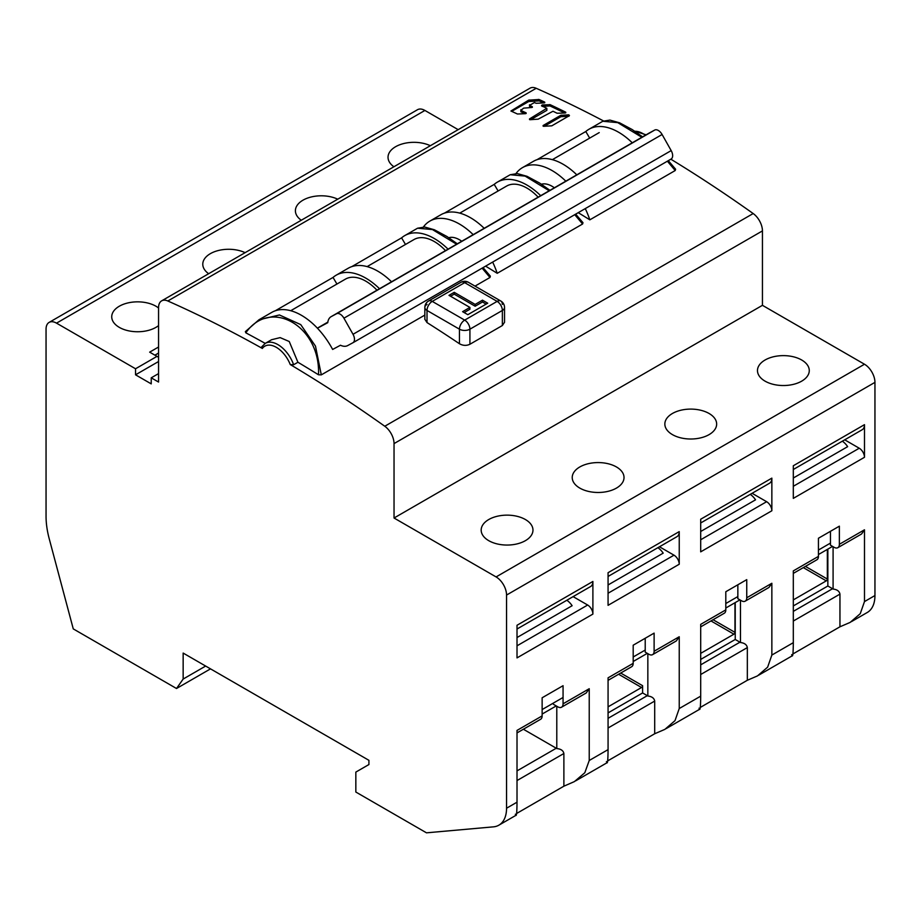 <?xml version="1.0" encoding="UTF-8"?>
<svg xmlns="http://www.w3.org/2000/svg" width="921" height="921" viewBox="0 0 921 921"><rect width="100%" height="100%" fill="white"/><g stroke="black" fill="none" stroke-linecap="round" stroke-linejoin="round"><path stroke-width="1.38" d="M337.731 199.189A25.903 14.955 0 0 0 302.986 200.179A25.903 14.955 0 0 0 295.399 210.759A25.903 14.955 0 0 0 301.271 220.234M158.562 373.604L151.228 377.829L158.562 382.054L158.562 307.637A14.805 8.542 60 0 1 161.624 300.868A14.805 8.542 60 0 1 167.818 300.983A1332.088 769.093 60 0 1 262.347 348.437A22.944 13.251 60 0 1 270.475 345.202A22.944 13.251 60 0 1 290.253 364.555A1332.088 769.093 60 0 1 384.782 426.25A14.805 8.542 60 0 1 394.038 443.6L394.038 518.016L496.085 576.926A14.805 8.542 60 0 1 506.55 595.058L506.55 808.235A37.001 21.367 60 0 1 498.883 825.17A37.001 21.367 60 0 1 493.472 826.851L426.481 832.826L355.84 792.037L355.84 772.097L368.918 764.545L368.918 760.32L183.152 653.07L183.152 679.053L205.659 666.056M183.152 679.053L176.51 688.505L73.266 628.893L49.204 538.693A74.002 42.723 60 0 1 46.05 516.197L46.05 329.188A14.805 8.542 60 0 1 49.112 322.408A14.805 8.542 60 0 1 56.515 323.144L135.537 368.768L156.984 356.381L149.663 352.144L158.562 347.01M49.112 322.408L417.512 109.714A14.805 8.542 -120 0 1 424.915 110.451L458.174 129.654M158.562 307.994A25.903 14.955 0 0 0 119.316 306.221A25.903 14.955 0 0 0 111.729 316.801A25.903 14.955 0 0 0 127.72 330.616A25.903 14.955 0 0 0 155.937 327.369A25.903 14.955 0 0 0 158.562 325.608M245.101 252.665A25.903 14.955 0 0 0 210.368 253.655A25.903 14.955 0 0 0 202.781 264.235A25.903 14.955 0 0 0 208.653 273.71M430.349 145.714A25.903 14.955 0 0 0 395.616 146.704A25.903 14.955 0 0 0 388.029 157.284A25.903 14.955 0 0 0 393.9 166.759M851.361 621.675L867.283 612.477A37.001 21.367 -120 0 0 874.95 595.542L874.95 382.365A14.805 8.542 -120 0 0 864.485 364.232L762.438 305.323L762.438 230.906A14.805 8.542 -120 0 0 753.182 213.545A1332.088 769.093 -120 0 0 670.845 159.195M603.462 120.916A1332.088 769.093 -120 0 0 536.218 88.289A14.805 8.542 -120 0 0 530.024 88.174L161.624 300.868M516.577 813.508L563.882 786.189L574.405 781.595L584.823 772.731L589.233 760.493L589.233 688.712L586.263 692.937L561.534 707.213A7.403 4.271 60 0 1 557.838 706.844L553.452 704.312M608.067 680.343L631.656 666.723A7.403 4.271 -120 0 0 633.188 663.339L633.188 645.207L654.117 633.118L654.117 651.251A7.403 4.271 60 0 1 652.586 654.635L676.359 640.912L679.238 636.745L679.238 708.537L675.001 720.636L664.893 729.363L654.704 733.749L607.63 760.93M700.259 707.455L747.334 680.274L757.511 675.887L767.63 667.161L771.856 655.061L793.315 642.674L793.315 570.882L818.435 556.388L818.435 538.255L839.365 526.167L839.365 544.299A7.403 4.271 60 0 1 837.834 547.684A7.403 4.271 60 0 1 834.138 547.316L830.466 545.209L830.466 531.313M833.091 546.717L833.091 589.049C837.108 589.521 839.388 591.201 839.952 594.114L839.952 626.798L792.877 653.979M176.51 688.505L210.518 668.865M135.537 368.768L135.537 374.812L158.562 361.516M151.228 377.829L151.228 383.873L135.537 374.812M262.105 346.515L262.347 348.437M265.213 343.395A1332.088 769.093 -120 0 0 245.826 332.826C270.498 297.264 320.704 326.253 318.493 374.778A1332.088 769.093 -120 0 0 297.92 362.252L293.638 364.728L290.253 364.555M245.826 332.826L245.366 331.618L258.916 319.806L279.443 314.97L300.741 324.606L315.489 346.123L321.302 374.87L318.493 374.778M569.443 115.632L568.821 114.849L560.774 115.321L543.114 125.521L543.724 126.292L551.783 125.832L569.443 115.632L568.821 114.849L568.89 115.942M543.148 126.2L543.114 125.521L543.724 126.292M530.128 119.695L538.175 119.154L552.991 111.257A1332.088 769.093 -120 0 1 557.067 113.237L565.114 113.018L565.736 112.189A1332.088 769.093 60 0 0 550.171 104.683L542.135 104.982L541.513 105.8A1332.088 769.093 -120 0 1 546.809 108.298L529.506 118.936L529.552 119.615M546.809 108.298L546.89 110.336L530.738 119.661M542.204 106.122L542.135 104.982L541.513 105.8M565.114 113.018L565.736 112.189L565.77 112.823M544.104 102.933L544.725 102.116L544.104 102.933L536.057 103.267A1332.088 769.093 -120 0 0 534.456 102.53L529.494 105.397L529.506 104.752M544.76 102.738L544.725 102.116A1332.088 769.093 60 0 0 539.061 99.503L528.654 100.147L510.925 111.015A1332.088 769.093 -120 0 1 517.452 114.008L525.5 113.674L526.121 112.857A1332.088 769.093 -120 0 0 520.814 110.405L523.669 108.125L531.705 107.515L532.326 106.698A1332.088 769.093 -120 0 0 529.494 105.397L529.587 106.134M531.705 107.515L532.326 106.698L532.373 107.32M525.039 113.697A1330.454 768.149 -120 0 0 520.906 111.786L520.826 109.772M525.5 113.674L526.121 112.857L526.156 113.479M461.755 241.256A25.166 14.529 -120 0 0 448.792 237.699M423.43 226.957A59.209 34.181 60 0 1 429.854 221.109A59.209 34.181 60 0 1 473.187 234.648M492.643 262.082A59.209 34.181 60 0 1 497.213 273.307A1332.088 769.093 -120 0 0 485.597 266.146M574.75 214.674L582.59 224.01L497.213 273.307M498.111 190.981L494.209 184.384A59.209 34.181 60 0 1 497.352 182.139L510.188 174.737L525.12 176.107L549.215 190.762M494.209 184.384L444.359 213.177M497.352 182.139A59.209 34.181 60 0 1 540.696 195.678M484.181 228.304A59.209 34.181 -120 0 0 440.837 214.766L429.854 221.109M582.59 224.01L582.981 222.698L575.683 214.144M554.373 187.78A25.166 14.529 -120 0 0 541.41 184.223M475.017 286.12L489.96 277.486L490.363 276.173L483.053 267.62M424.846 315.086L321.302 374.87M667.38 161.198L675.208 170.535L675.611 169.222L668.301 160.668M675.208 170.535L589.831 219.831A1332.088 769.093 -120 0 0 578.227 212.67M424.846 319.253L427.01 322.569A1332.088 769.093 -120 0 1 459.452 343.74C462.964 345.709 466.452 345.882 469.917 344.258L502.359 325.527L504.535 322.246M516.059 173.482A59.209 34.181 60 0 1 522.472 167.634A59.209 34.181 60 0 1 565.816 181.172M585.261 208.607A59.209 34.181 60 0 1 589.831 219.831M589.682 138.115L585.791 131.519A59.209 34.181 60 0 1 588.933 129.274L602.806 121.261L617.749 122.631L641.845 137.287M576.799 174.829A59.209 34.181 -120 0 0 533.466 161.29L522.472 167.634M585.791 131.519L536.978 159.701M588.933 129.274A59.209 34.181 60 0 1 632.267 142.801M394.038 518.016L762.438 305.323M672.434 413.483A25.903 14.955 0 0 0 664.847 424.051A25.903 14.955 0 0 0 680.838 437.866A25.903 14.955 0 0 0 709.066 434.631A25.903 14.955 0 0 0 716.653 424.051A25.903 14.955 0 0 0 700.662 410.236A25.903 14.955 0 0 0 672.434 413.483M525.384 540.673A25.903 14.955 0 0 0 532.971 530.093A25.903 14.955 0 0 0 516.98 516.278A25.903 14.955 0 0 0 488.763 519.525A25.903 14.955 0 0 0 481.176 530.093A25.903 14.955 0 0 0 497.156 543.92A25.903 14.955 0 0 0 525.384 540.673M579.816 466.959A25.903 14.955 0 0 0 572.229 477.527A25.903 14.955 0 0 0 588.22 491.342A25.903 14.955 0 0 0 616.437 488.107A25.903 14.955 0 0 0 624.024 477.527A25.903 14.955 0 0 0 608.044 463.712A25.903 14.955 0 0 0 579.816 466.959M765.063 360.007A25.903 14.955 0 0 0 757.476 370.576A25.903 14.955 0 0 0 773.456 384.391A25.903 14.955 0 0 0 801.684 381.156A25.903 14.955 0 0 0 809.271 370.576A25.903 14.955 0 0 0 793.28 356.761A25.903 14.955 0 0 0 765.063 360.007M700.697 626.867L724.274 613.248A7.403 4.271 -120 0 0 725.806 609.863L725.806 591.731L746.747 579.643L746.747 597.775A7.403 4.271 60 0 1 745.216 601.16L768.989 587.437L771.856 583.269L771.856 655.061M679.238 708.537L700.697 696.149L700.697 624.357L725.806 609.863M633.188 663.339L608.067 677.833L608.067 749.625C607.975 761.207 607.434 765.201 606.432 761.621M517.015 732.909L540.604 719.289A7.403 4.271 -120 0 0 542.135 715.905L542.135 697.773L563.065 685.696L563.065 703.817A7.403 4.271 60 0 1 561.534 707.213M542.135 715.905L517.015 730.411L517.015 802.191C516.923 813.773 516.382 817.779 515.38 814.199M837.834 547.684L861.607 533.961L864.485 529.794L864.485 601.586L874.95 595.542M592.894 614.088L517.015 657.893L517.015 625.267L592.894 581.462L592.894 614.088A7.403 4.271 -120 0 0 587.656 605.028L573.115 596.635M700.697 539.764L766.629 501.703A7.403 4.271 -120 0 1 771.856 510.764L771.856 478.137A11.098 6.412 -120 0 1 769.565 483.214L700.697 522.978M771.856 510.764L700.697 551.852L700.697 519.225L771.856 478.137M864.485 457.288L793.315 498.376L793.315 465.75L864.485 424.662L864.485 457.288A7.403 4.271 -120 0 0 859.247 448.228L844.707 439.824M608.067 576.454L676.935 536.69A11.098 6.412 -120 0 0 679.238 531.613L679.238 564.239A7.403 4.271 -120 0 0 673.999 555.179L659.459 546.775M679.238 531.613L608.067 572.701L608.067 605.327L679.238 564.239M793.315 573.392L816.904 559.772A7.403 4.271 -120 0 0 818.435 556.388M839.952 626.798L850.141 622.412L860.249 613.685L864.485 601.586M793.315 642.674C793.223 654.255 792.682 658.25 791.68 654.67M758.731 675.151L792.279 655.787M833.091 589.049A5.917 3.419 -120 0 0 832.561 588.715L827.852 585.998L827.852 549.112M827.852 585.998L793.315 605.937M793.315 599.893L826.287 580.863A1.485 0.852 120 0 0 827.334 579.044L827.334 549.411M740.461 600.193L740.461 642.524C744.479 642.996 746.77 644.677 747.334 647.59L747.334 680.274M745.216 601.16A7.403 4.271 60 0 1 741.509 600.791L737.848 598.685L737.848 584.789M740.461 642.524A5.917 3.419 -120 0 0 739.943 642.19L735.234 639.473L735.234 602.587M735.234 639.473L700.697 659.413M700.697 653.369L733.922 634.178A1.485 0.852 120 0 0 734.97 632.37L734.97 602.737M700.697 696.149C700.605 707.731 700.052 711.726 699.062 708.145M666.113 728.626L699.649 709.262M654.704 733.749L654.704 701.065C654.152 698.153 651.861 696.472 647.843 696L647.843 653.668M647.843 696A5.917 3.419 -120 0 0 647.313 695.666L642.605 692.949L608.067 712.889M608.067 706.844L641.557 687.503A1.485 0.852 120 0 0 642.605 685.696L642.605 692.949M575.648 780.858L607.031 762.738M556.791 706.234L556.791 748.577A5.917 3.419 -120 0 0 556.261 748.232L523.37 729.236M563.882 786.189L563.882 753.505C563.272 750.58 560.901 748.946 556.791 748.577M498.883 825.17L515.979 815.304M645.218 638.265L645.218 652.16L648.891 654.267A7.403 4.271 60 0 0 652.586 654.635M517.015 629.02L590.591 586.539A11.098 6.412 -120 0 0 592.894 581.462M766.629 501.703L752.089 493.299M793.315 469.503L862.183 429.739A11.098 6.412 -120 0 0 864.485 424.662M293.638 364.728A25.166 14.529 60 0 0 271.488 342.278A25.166 14.529 60 0 0 265.294 343.349L271.58 339.722L280.157 337.616L289.24 341.507L297.92 362.252M245.792 331.272L258.928 319.806M489.96 277.486L482.132 268.149M456.597 244.226L432.421 229.548L417.57 228.212L424.685 227.038L434.332 229.755L446.915 236.49L457.323 243.812M317.446 328.221L327.749 322.684A16.647 9.613 60 0 1 331.111 316.674A16.647 9.613 60 0 1 331.261 316.594L336.533 313.762A7.403 4.271 60 0 1 343.924 318.182L353.019 334.3A7.403 4.271 60 0 1 352.95 342.727A7.403 4.271 60 0 1 352.881 342.762L347.62 345.605A16.647 9.613 60 0 1 340.471 345.237L332.642 349.45A59.209 34.181 -120 0 0 271.822 312.357L258.985 319.76M336.936 284.036L333.034 277.44L275.333 310.757M333.034 277.44A59.209 34.181 60 0 1 336.177 275.195A59.209 34.181 60 0 1 379.521 288.734M391.552 281.78A59.209 34.181 -120 0 0 348.219 268.241L336.177 275.195M405.482 244.456L401.591 237.86L351.741 266.653M401.591 237.86A59.209 34.181 60 0 1 404.733 235.615A59.209 34.181 60 0 1 448.067 249.154M482.477 300.177L487.716 303.205L467.822 314.683L462.595 311.666L469.917 307.43L448.988 295.353L454.226 292.325L475.155 304.414L482.477 300.177L482.477 301.996L486.138 304.114M464.161 312.564L469.917 309.249L469.917 307.43M450.553 296.251L454.226 294.144L454.226 292.325M454.226 294.144L475.155 306.221L475.155 304.414M475.155 306.221L482.477 301.996M156.984 356.381L158.562 357.279M154.901 355.172L158.562 353.054M353.019 342.693L671.052 159.08A7.403 4.271 -120 0 0 671.11 159.045A7.403 4.271 -120 0 0 671.179 150.607L662.095 134.489A7.403 4.271 -120 0 0 654.693 130.068L649.42 132.912A16.647 9.613 -120 0 0 649.27 132.992A16.647 9.613 -120 0 0 649.132 133.073M327.83 322.12L317.377 328.152M376.954 290.207A40.708 23.497 -120 0 0 345.433 279.132L290.725 310.722M538.129 197.152A40.708 23.497 -120 0 0 522.46 185.904A40.708 23.497 -120 0 0 506.608 186.077L459.752 213.131M445.511 250.627A40.708 23.497 -120 0 0 429.831 239.379A40.708 23.497 -120 0 0 413.99 239.552L367.122 266.606M793.315 478.022L847.642 446.662A13.32 7.69 -120 0 0 842.335 441.205M700.697 531.498L755.542 499.827A13.32 7.69 -120 0 0 750.235 494.37M608.067 584.973L663.178 553.153A13.32 7.69 -120 0 0 657.87 547.696M544.288 126.269L560.854 116.702L568.913 116.23M517.015 637.539L572.125 605.719A13.32 7.69 -120 0 0 566.818 600.262M564.723 113.03A1330.454 768.149 -120 0 0 550.263 106.065L549.561 104.58M542.216 106.364L549.641 105.961M543.643 102.956A1330.454 768.149 -120 0 0 539.142 100.884L528.735 101.529L528.654 100.147M511.696 111.372L528.735 101.529M520.906 111.786L520.906 111.142M531.244 107.538A1330.454 768.149 -120 0 0 529.587 106.778M424.915 110.451L56.515 323.144M167.818 300.983L536.218 88.289M384.782 426.25L753.182 213.545M645.425 135.214A25.166 14.529 -120 0 0 636.918 131.415A25.166 14.529 -120 0 0 634.845 131.289M762.438 230.906L394.038 443.6M496.085 576.926L864.485 364.232M874.95 382.365L506.55 595.058M746.747 597.775L771.856 583.269M654.117 651.251L679.238 636.745M589.233 760.493L608.067 749.625M563.065 703.817L589.233 688.712M506.55 808.235L517.015 802.191M839.365 544.299L864.485 529.794M839.952 594.114L793.315 621.042M793.315 611.371L832.561 588.715M805.426 566.403L827.334 579.044M826.287 580.863L803.331 567.612M700.697 664.847L739.943 642.19M747.334 647.59L700.697 674.517M733.922 634.178L710.966 620.927M713.061 619.718L734.97 632.37M620.696 673.044L642.605 685.696M641.557 687.503L618.613 674.253M654.704 701.065L608.067 727.993M608.067 718.322L647.313 695.666M517.015 770.889L556.261 748.232M563.882 753.505L517.015 780.559M517.015 645.817L587.656 605.028M793.315 486.288L859.247 448.228M608.067 593.239L673.999 555.179M504.535 322.35L504.535 307.43A7.403 4.271 180 0 1 502.359 310.458L469.917 329.188A7.403 4.271 180 0 1 459.452 329.188L427.01 310.458L427.01 322.569M459.452 343.74L459.452 329.188A7.403 4.271 -60 0 1 464.691 320.117L497.133 301.386L464.691 282.655L432.237 301.386A7.403 4.271 120 0 0 427.01 310.458A7.403 4.271 180 0 1 424.846 307.43L424.846 307.43A7.403 4.271 180 0 1 427.01 304.414M502.359 325.527L502.359 310.458A7.403 4.271 -120 0 0 497.133 301.386A7.403 4.271 -60 0 1 500.828 301.029L500.828 301.029A7.403 4.271 -60 0 1 502.359 304.414M504.535 307.43A7.403 7.403 0 0 0 500.828 301.029L468.386 282.286A7.403 4.271 120 0 0 464.691 282.655A7.403 4.271 -120 0 0 460.984 282.286L428.541 301.029A7.403 4.271 60 0 1 432.237 301.386L464.691 320.117A7.403 4.271 60 0 1 469.917 329.188L469.917 344.258M561.396 115.16L561.476 116.541M560.854 116.702L560.774 115.321M550.171 104.683L550.263 106.065M539.061 99.503L539.142 100.884M529.276 99.975L529.356 101.356M538.532 100.78L538.44 99.399M331.261 316.594L649.42 132.912M336.533 313.762L654.693 130.068M662.095 134.489L343.924 318.182M353.019 334.3L671.179 150.607M818.435 550.044L830.466 543.091M725.806 603.52L737.848 596.566M633.188 656.995L645.218 650.042M542.135 709.561L563.065 697.473M510.188 174.737L517.314 173.574L526.985 176.291L539.579 183.037L549.952 190.336M602.818 121.261L609.932 120.098L619.603 122.815L632.197 129.562L642.57 136.861M634.65 131.162L646.128 134.811M265.294 343.349L261.633 346.941M404.733 235.615L417.558 228.212M424.846 319.414L424.846 307.43A7.403 7.403 0 0 1 428.541 301.029M468.386 282.286A7.403 7.403 0 0 0 460.984 282.286M599.226 132.601L552.37 159.655M649.27 132.992L331.111 316.674M671.11 159.045L352.95 342.727M832.538 546.406L818.435 554.546M739.92 599.882L725.806 608.021M647.29 653.357L633.188 661.497M556.238 705.923L542.135 714.063"/></g></svg>
